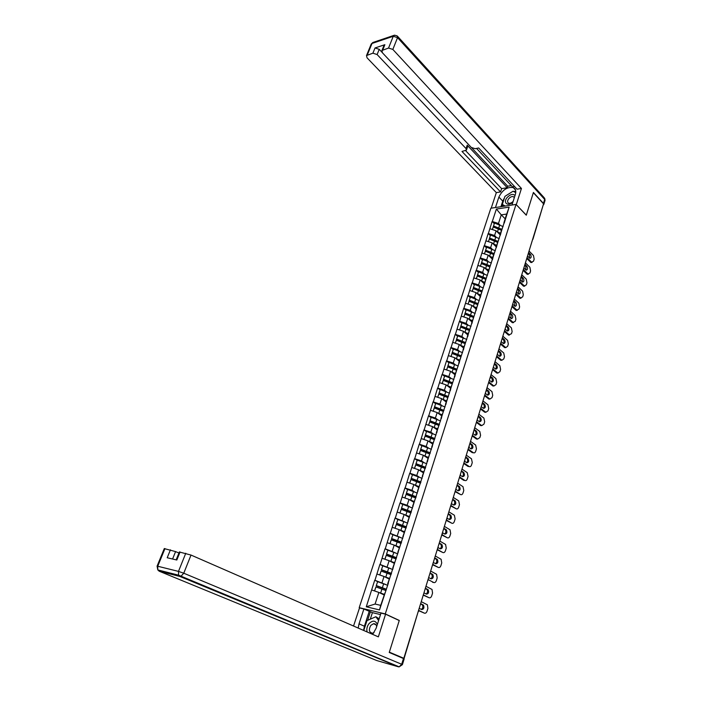 <?xml version="1.0" encoding="UTF-8"?>
<svg xmlns="http://www.w3.org/2000/svg" width="702" height="702" viewBox="0 0 702 702"><rect width="100%" height="100%" fill="white"/><g stroke="black" fill="none" stroke-linecap="round" stroke-linejoin="round"><path stroke-width="1.05" d="M360.047 608.072L359.196 607.678L490.856 208.231L516.031 204.405L385.275 613.925L359.196 607.678M384.073 594.936L378.869 592.418L375.096 604.045L366.277 606.791L379.501 609.924L388.399 583.046L387.644 583.853L388.074 584.064M366.277 606.791L374.736 580.203L377.694 581.668M385.67 584.485L374.736 580.203M374.956 580.256L379.914 564.382L382.783 565.865M390.47 568.541L379.914 564.382M380.133 564.426L385.029 548.745L387.864 550.254M395.296 552.807L385.029 548.745M385.258 548.78L390.084 533.283L392.883 534.827M400.105 537.276L390.084 533.283M390.312 533.318L395.086 518.006L397.841 519.585M404.905 521.928L395.086 518.006M395.314 518.032L400.026 502.904L402.746 504.519M409.661 506.774L407.125 505.264L400.026 502.904M400.254 502.93L404.914 487.969L407.599 489.619M414.391 491.804L411.969 490.312L404.914 487.969M405.133 487.995L409.74 473.209L412.399 474.885M419.085 477L416.76 475.526L409.74 473.209M409.968 473.227L414.522 458.617L417.137 460.319M423.727 462.372L421.498 460.916L414.522 458.617M414.742 458.634L419.243 444.182L421.832 445.919M428.334 447.911L426.184 446.463L419.243 444.182M419.463 444.199L423.911 429.914L426.465 431.677M432.897 433.617L430.817 432.169L423.911 429.914M424.131 429.922L428.527 415.795L431.054 417.593M437.416 419.48L435.398 418.041L428.527 415.795M428.746 415.803L433.09 401.842L435.591 403.668M441.883 405.502L439.926 404.062L433.09 401.842M433.318 401.851L437.609 388.039L440.084 389.891M446.314 391.672L444.41 390.242L437.609 388.039M437.829 388.039L442.076 374.385L444.524 376.272M450.693 378.001L448.841 376.57L442.076 374.385M442.295 374.385L446.498 360.881L448.911 362.794M455.028 364.478L453.229 363.048L446.498 360.881M446.718 360.881L450.868 347.525L453.255 349.456M459.327 351.105L457.564 349.675L450.868 347.525M451.088 347.516L455.186 334.31L457.555 336.267M463.574 337.873L461.855 336.442L455.186 334.31M455.414 334.301L459.468 321.235L461.811 323.218M467.778 324.789L466.093 323.35L459.468 321.235M459.687 321.226L463.697 308.301L466.014 310.31M471.946 311.837L470.296 310.398L463.697 308.301M463.917 308.292L467.883 295.507L470.182 297.534M476.061 299.026L474.447 297.587L467.883 295.507M468.102 295.489L472.034 282.845L474.298 284.898M480.142 286.346L478.562 284.907L472.034 282.845M472.253 282.827L476.132 270.314L478.369 272.385M484.178 273.806L482.625 272.358L476.132 270.314M476.351 270.288L480.186 257.915L482.406 260.012M488.18 261.39L486.653 259.942L480.186 257.915M480.405 257.888L484.204 245.639L486.398 247.753M492.137 249.105L490.637 247.657L484.204 245.639M484.424 245.612L488.18 233.494L490.356 235.635L489.364 238.654L490.338 235.67M496.051 236.951L494.577 235.495L488.18 233.494M488.39 233.468L492.111 221.472L494.261 223.631M499.929 224.921L498.481 223.455L492.111 221.472M492.33 221.446L496.384 209.047L509.152 207.125L504.247 223.043M388.171 583.002L505.124 219.656M389.189 579.053L384.047 576.456L382.028 582.678M387.644 583.853L390.198 576.702M384.047 576.456L376.992 574.043M394.243 563.346L389.154 560.687L387.162 566.83M393.339 566.944L392.778 567.909L393.208 568.129M392.778 567.909L395.34 560.714M389.154 560.687L382.142 558.283M399.245 547.832L394.208 545.094L392.242 551.167M398.446 551.079L397.85 552.149L398.271 552.377M397.85 552.149L400.43 544.928M394.208 545.094L387.241 542.716M404.176 532.485L399.21 529.685L397.262 535.687M403.492 535.398L402.86 536.582L403.281 536.811M402.86 536.582L405.449 529.317M399.21 529.685L392.269 527.325M409.064 517.321L404.141 514.452L402.22 520.384M408.476 519.901L407.818 521.191L408.231 521.428M407.818 521.191L410.416 513.89M404.141 514.452L397.253 512.109M413.89 502.334L409.029 499.394L407.125 505.264M413.408 504.589L412.715 505.975L413.127 506.221M412.715 505.975L415.321 498.648M409.029 499.394L402.167 497.069M418.664 487.513L413.847 484.512L411.969 490.312M418.287 489.452L417.558 490.935L417.962 491.189M417.558 490.935L420.173 483.581M413.847 484.512L407.028 482.204M423.385 472.85L418.62 469.796L416.76 475.526M423.095 474.491L422.341 476.07L422.744 476.325M422.341 476.07L424.964 468.682M418.62 469.796L411.837 467.497M428.044 458.362L423.341 455.247L421.498 460.916M427.86 459.696L427.474 461.635M427.079 461.372L429.703 453.957L420.419 450.43L419.296 453.878M423.341 455.247L416.593 452.966M432.66 444.033L428.001 440.856L426.184 446.463M432.564 445.068L432.142 447.104M431.756 446.841L434.398 439.399M428.001 440.856L421.297 438.592M437.223 429.861L432.616 426.632L430.817 432.169M437.223 430.607L436.767 432.748M436.381 432.476L439.031 425M432.616 426.632L425.947 424.385M441.733 415.847L437.179 412.557L435.398 418.041M441.821 416.312L441.339 418.541M440.953 418.269L443.611 410.767M437.179 412.557L430.537 410.328M446.2 401.983L441.69 398.639L439.926 404.062M446.375 402.176L445.858 404.492M445.48 404.22L448.139 396.691M441.69 398.639L435.091 396.428M450.614 388.276L446.147 384.88L444.41 390.242M450.868 388.197L450.324 390.602M449.956 390.321L452.614 382.774M446.147 384.88L439.584 382.687M454.975 374.719L450.561 371.27L448.841 376.57M455.326 374.377L454.747 376.869M454.378 376.579L457.046 369.006M450.561 371.27L444.033 369.085M459.301 361.302L454.931 357.801L453.229 363.048M459.722 360.696L459.117 363.276M458.757 362.987L461.433 355.396M454.931 357.801L448.429 355.642M463.566 348.034L459.248 344.489L457.564 349.675M464.075 347.174L463.443 349.842M463.083 349.543L465.768 341.927M459.248 344.489L452.781 342.33M467.795 334.898L463.513 331.309L461.855 336.442M468.383 333.801L467.725 336.539M467.365 336.24L470.05 328.606M463.513 331.309L457.09 329.177M471.981 321.911L467.743 318.269L466.093 323.35M472.639 320.568L471.955 323.394M471.604 323.087L474.298 315.435M467.743 318.269L461.346 316.154M476.114 309.055L471.928 305.379L470.296 310.398M476.851 307.476L476.14 310.381M475.789 310.073L478.492 302.395M471.928 305.379L465.558 303.264M480.212 296.341L476.061 292.611L474.447 297.587M481.019 294.533L480.282 297.508M479.94 297.192L482.643 289.505M476.061 292.611L469.735 290.523M484.266 283.757L480.159 279.984L478.562 284.907M485.143 281.721L484.38 284.766M484.038 284.45L486.749 276.746M480.159 279.984L473.859 277.904M488.276 271.305L484.204 267.488L482.625 272.358M489.224 269.041L488.443 272.165M488.101 271.841L490.812 264.119M484.204 267.488L477.939 265.426M492.242 258.977L488.215 255.124L486.653 259.942M493.26 256.502L492.453 259.687M492.12 259.371L493.673 254.528L485.345 251.237L484.477 253.896M488.215 255.124L481.984 253.071M494.831 251.632L493.673 254.528M496.174 246.779L492.181 242.883L490.637 247.657M497.253 244.085L496.428 247.35M496.095 247.025L498.806 239.268M492.181 242.883L485.977 240.847M500.052 234.705L496.112 230.774L494.577 235.495M501.21 231.809L500.351 235.135M500.026 234.801L501.553 230.063L493.287 226.614L494.533 223.043L493.287 226.614M496.112 230.774L489.935 228.747M502.746 227.036L501.553 230.063M543.243 204.879L532.906 239.338M505.168 218.831L501.272 214.856L498.481 223.455M503.922 222.709L506.704 214.066L501.272 214.856L496.384 209.047M509.152 207.125L506.704 214.066M516.031 204.405L526.281 215.207L533.336 192.681L543.559 203.843L403.825 658.309L389.338 652.149L399.28 620.436L385.275 613.925M403.369 658.476L402.65 657.985L403.825 658.309M375.096 604.045L380.721 605.352L384.994 592.874M378.869 592.418L371.779 589.987M379.501 609.924L380.721 605.352M499.403 228.791L500.122 229.501M495.752 240.944L496.568 241.751M492.084 253.238L493.05 254.159M488.425 265.689L489.575 266.778M484.784 278.317L485.749 279.212M481.203 291.154L481.765 291.655M399.28 620.436L398.736 620.305M500.272 234.029L498.069 232.722M529.247 251.246L533.459 255.51L534.161 259.161L533.538 261.188L530.966 262.522L526.746 258.529M530.379 262.162L531.467 262.057L527.026 257.608M531.467 262.057L532.055 262.416M527.492 256.098L529.913 258.345C531.335 257.818 531.546 256.537 530.528 254.51L528.58 252.553M531.607 262.46L530.966 262.522M529.606 258.196L529.44 254.633L528.299 253.483M501.851 229.308L493.567 225.991M503.106 226.57L494.533 223.043M500.526 233.248L496.911 231.572M501.482 230.282L493.243 226.992L492.33 229.536M493.243 226.992L492.409 229.563M496.384 246.104L494.147 244.805M497.683 242.111L489.364 238.654M525.552 262.987L529.878 267.269L530.58 270.928L529.957 272.973L527.334 274.324L523.095 270.384M526.772 273.973L527.86 273.877L523.376 269.48M527.86 273.877L528.422 274.228M523.85 267.953L526.263 270.165C527.728 269.647 527.939 268.357 526.912 266.312L524.947 264.364M528.001 274.263L527.334 274.324M525.973 270.016L525.816 266.418L524.666 265.277M497.972 241.374L489.645 238.048M499.236 238.601L490.619 235.056M496.63 245.349L492.979 243.664M497.595 242.348L489.312 239.057L488.39 241.637M489.312 239.057L488.46 241.663M492.453 258.31L490.189 257.011M493.769 254.282L485.398 250.816L486.661 247.201L485.398 250.816M521.753 274.763L526.254 279.142L526.965 282.809L526.333 284.88L523.657 286.232L519.419 282.353M523.122 285.907L524.218 285.819L519.691 281.467M524.218 285.819L524.754 286.153M520.164 279.922L522.578 282.099C524.078 281.59 524.306 280.3 523.262 278.229L521.296 276.316L521.735 275.684M524.359 286.179L523.657 286.232M522.297 281.958L522.165 278.317L521.007 277.193M494.059 253.562L485.679 250.219M495.331 250.746L486.661 247.201M492.699 257.573L489.004 255.879M485.345 251.237L484.406 253.87M488.487 270.647L486.188 269.34M489.821 266.576L481.397 263.101L482.66 259.468L481.397 263.101M518.05 286.811L522.595 291.137L523.315 294.814L522.674 296.902L519.945 298.271L515.707 294.436M519.445 297.955L520.542 297.885L515.97 293.576M520.542 297.885L521.042 298.192M516.444 292.014L518.857 294.164C520.393 293.664 520.63 292.365 519.577 290.259L517.69 288.469M520.682 298.218L519.945 298.271M518.585 294.024L518.48 290.347L517.304 289.233M490.11 265.874L481.669 262.522M491.382 263.022L482.66 259.468M488.715 269.919L484.994 268.225M489.706 266.865L481.335 263.548L480.37 266.225M481.335 263.548L480.449 266.251M484.468 283.108L482.134 281.809M485.837 279.01L477.342 275.517L478.624 271.867L477.342 275.517M514.312 298.973L518.901 303.255L519.62 306.932L518.98 309.047L516.198 310.424L511.951 306.651M515.724 310.126L516.821 310.065L512.206 305.809M516.821 310.065L517.295 310.354M512.688 304.229L515.092 306.344C516.663 305.853 516.918 304.545 515.847 302.422L514.013 300.71M516.962 310.381L516.198 310.424M514.838 306.204L514.75 302.492L513.566 301.395M486.109 278.317L477.614 274.947M487.39 275.421L478.624 271.867M484.705 282.397L480.94 280.703M485.705 279.317L477.272 275.991L476.307 278.712M477.272 275.991L476.377 278.738M480.414 295.7L478.044 294.401M481.8 291.567L473.253 288.057L474.534 284.398L473.253 288.057M510.529 311.258L515.163 315.496L515.9 319.182L515.25 321.314L512.407 322.701L508.151 318.989M511.969 322.42L513.065 322.376L508.406 318.164M513.065 322.376L513.504 322.648M508.897 316.576L511.293 318.647C512.908 318.173 513.171 316.856 512.083 314.698L510.257 313.039L509.775 313.724M513.206 322.657L512.407 322.701M511.056 318.515L510.986 314.759L509.81 313.697M482.081 290.891L473.525 287.504M483.353 287.96L474.534 284.398M480.642 295.007L476.842 293.313M481.669 291.9L473.183 288.557L472.192 291.33M473.183 288.557L472.271 291.356M515.031 195.472C512.951 193.594 510.319 194.278 507.125 197.525C502.65 202.711 507.967 206.976 512.916 202.062M513.425 196.7L514.329 197.657L513.425 196.7C511.898 196.279 510.336 196.946 508.748 198.701C507.265 200.798 507.23 202.29 508.643 203.159C510.082 203.562 511.582 202.966 513.144 201.36M505.238 206.046L502.325 204.431L504.949 196.358L513.048 191.225L515.759 192.646M504.054 206.221L502.325 204.431M377.36 624.411C375.473 620.392 372.701 620.12 369.05 623.587C367.041 626.254 366.4 629.045 367.12 631.958M376.667 626.57C376.272 624.561 375.228 623.604 373.517 623.709L370.84 625.359C368.445 629.808 369.015 632.432 372.543 633.222L374.026 632.634M363.776 630.493L366.979 620.629L375.868 616.733L379.159 618.813M375.868 616.733L378.597 620.559M495.454 207.529L498.885 197.078C502.421 189.891 507.204 186.732 513.25 187.592C515.619 188.75 516.321 191.032 515.365 194.419L511.969 205.019M543.33 205.019L543.445 203.413L533.406 192.453L526.307 215.128L516.216 204.598M516.303 204.589L521.446 188.469L517.049 189.189L478.659 147.964L475.14 148.701L471.288 147.446L382.45 52.808L381.923 50.518L384.047 45.27L384.871 44.691L375.026 47.964L379.238 49.324L382.125 52.404M476.544 148.403L512.425 186.829L514.513 186.478M471.621 147.753L507.713 186.205L511.275 185.609M507.713 186.205L507.23 187.706L501.649 188.645L500.57 191.918L496.332 192.62L367.058 57.818L366.505 55.563L372.902 53.176L375.026 47.964M491.207 208.178L496.332 192.62M521.446 188.469L392.839 49.43L388.548 48.043L381.923 50.518M379.238 49.324L377.114 54.545L466.023 148.552L466.435 150.105L461.995 151.448L500.57 191.918M377.114 54.545L372.902 53.176M466.023 148.552L467.207 145.165L507.23 187.706M383.854 45.762L384.047 45.27M467.207 145.165L467.611 146.727L466.54 149.798M465.637 150.676L501.649 188.645M500.938 206.695L502.755 201.114L498.885 197.078M515.786 191.348L513.452 191.435M512.223 191.743L506.37 195.454M504.536 197.639L502.755 201.114M502.658 204.782L502.097 206.52M515.759 192.611L513.583 191.506M372.674 634.38L376.14 628.229L380.993 613.092L385.582 614.189L378.352 636.863L191.014 555.063L183.766 573.218L401.693 664.267L403.466 658.52L389.241 652.474L399.245 620.542L385.582 614.189M363.592 630.414L364.399 626.219L359.02 623.841L358.195 628.062M359.02 623.841L363.89 608.994L359.503 607.941L353.545 626.026M380.51 614.601L372.411 612.644L363.89 608.994M178.913 553.044L175.588 551.596L172.578 559.011M164.277 548.604L175.588 551.596M179.343 551.983L191.014 555.063M170.437 549.824L167.208 557.748L176.825 560.012L180.072 551.983M403.466 658.52L404.159 658.915L402.404 664.627M364.399 626.219L369.208 611.433M370.41 611.723L367.602 620.357M372.411 612.644L370.296 619.182M476.316 308.432L473.911 307.125M477.729 304.256L469.12 300.737L470.41 297.06L469.12 300.737M506.712 323.675L511.398 327.852L512.135 331.555L511.477 333.704L508.581 335.1L504.326 331.449M508.178 334.845L509.275 334.801L504.571 330.651M505.063 329.045L507.458 331.072C509.099 330.616 509.38 329.291 508.283 327.106L506.405 325.43M509.415 335.065L508.581 335.1M507.23 330.949C508.116 329.712 508.108 328.448 507.177 327.158L506.116 326.202M478.001 303.597L469.384 300.202M479.282 300.623L470.41 297.06M476.535 307.757L472.692 306.054M477.579 304.615L469.041 301.263L468.032 304.089M469.041 301.263L468.111 304.115M472.183 321.297L469.735 319.98M473.613 317.076L464.943 313.548L466.242 309.854L464.943 313.548M502.86 336.214L507.59 340.347L508.327 344.05L507.669 346.226L505.817 347.595L504.712 347.63L500.456 344.041M504.343 347.393L505.449 347.367L500.693 343.26M501.193 341.637L503.58 343.629C505.264 343.181 505.554 341.856 504.44 339.645L502.413 337.873M505.58 347.604L504.712 347.63M503.36 343.515C504.282 342.26 504.282 340.988 503.343 339.68L502.325 338.794M473.876 316.435L465.207 313.031M475.166 313.425L466.242 309.854M472.393 320.638L468.506 318.927M473.455 317.462L464.856 314.101L463.829 316.979M464.856 314.101L463.908 316.997M467.997 334.292L465.505 332.976M469.462 330.037L460.723 326.5L462.021 322.78L460.723 326.5M498.964 348.885L503.738 352.966L504.492 356.677L503.817 358.871L501.904 360.266L500.798 360.284L496.542 356.765M500.465 360.073L501.57 360.056L496.77 356.002M497.279 354.361L499.657 356.318C501.386 355.888 501.684 354.545 500.561 352.307L498.464 350.517M501.702 360.266L500.798 360.284M499.455 356.204C500.412 354.94 500.412 353.65 499.455 352.334L498.438 351.465M469.717 329.413L460.977 325.991M470.998 326.36L462.021 322.78M468.199 333.652L464.268 331.941M469.287 330.458L460.626 327.079L459.582 330.001M460.626 327.079L459.661 330.028M463.759 347.429L461.232 346.112M465.259 343.146L456.458 339.592L457.765 335.854L456.458 339.592M495.024 361.688L499.85 365.707L500.605 369.427L499.929 371.656L497.964 373.069L496.849 373.069L492.585 369.612M496.56 372.876L497.665 372.876L492.813 368.883M493.322 367.225L495.691 369.138C497.464 368.717 497.779 367.374 496.639 365.101L494.515 363.338M497.788 373.069L496.849 373.069M495.507 369.024C496.498 367.751 496.507 366.453 495.533 365.11L494.419 364.18M465.514 342.541L456.704 339.101M466.795 339.435L457.765 335.854M463.961 346.814L459.986 345.094M465.075 343.585L456.353 340.198L455.291 343.173M456.353 340.198L455.37 343.199M459.485 360.714L456.905 359.389M461.012 356.388L452.149 352.816L453.457 349.061L452.149 352.816M491.049 374.622L495.919 378.589L496.683 382.318L496.007 384.564L493.971 385.995L492.865 385.986L488.592 382.608M492.602 385.819L493.708 385.828L488.811 381.897M489.329 380.221L491.69 382.09C493.497 381.686 493.831 380.335 492.681 378.027L490.54 376.29M493.831 385.995L492.865 385.986M491.523 381.985C492.541 380.703 492.558 379.378 491.576 378.027L490.312 377.009M461.258 355.8L452.386 352.343M462.539 352.65L453.457 349.061M459.678 360.108L455.651 358.38M460.81 356.853L452.027 353.457L450.956 356.476M452.027 353.457L451.035 356.511M455.168 374.14L452.536 372.815M456.721 369.77L447.788 366.19L449.104 362.416L447.788 366.19M487.03 387.688L491.953 391.602L492.725 395.34L492.032 397.613L489.943 399.069L488.829 399.043L484.555 395.726M488.61 398.903L489.715 398.92L484.766 395.042M485.293 393.348L487.644 395.173C489.496 394.787 489.838 393.427 488.68 391.093L486.512 389.382M489.838 399.061L488.829 399.043M487.486 395.077C488.548 393.778 488.574 392.444 487.565 391.075L486.293 390.075M456.967 369.208L448.025 365.733M458.239 366.005L449.104 362.416M455.352 373.552L451.272 371.823M456.511 370.27L447.657 366.856L446.569 369.936M447.657 366.856L446.647 369.963M450.798 387.706L448.113 386.381M452.386 383.31L443.383 379.712L444.708 375.921L443.383 379.712M482.967 400.903L487.943 404.756L488.715 408.503L488.022 410.793L485.863 412.267L484.749 412.232L480.484 408.994M484.573 412.118L485.687 412.153L480.686 408.327M481.212 406.616L483.555 408.397C485.442 408.037 485.802 406.669 484.634 404.299L482.441 402.606M485.793 412.267L484.749 412.232M483.415 408.31C484.512 407.002 484.547 405.651 483.52 404.264L482.239 403.281M452.65 382.774L443.611 379.273M453.896 379.51L444.708 375.921M450.974 387.144L446.841 385.407M452.158 383.836L443.243 380.405L442.137 383.538M443.243 380.405L442.216 383.564M446.375 401.43L443.638 400.096M448.008 396.99L438.925 393.383L440.259 389.566L438.925 393.383M478.861 414.25L483.889 418.05L484.67 421.805L483.968 424.113L481.747 425.614L480.633 425.561L476.36 422.393M480.493 425.473L481.607 425.517L476.553 421.762M477.088 420.033L479.422 421.762C481.353 421.419 481.73 420.042 480.545 417.637L478.334 415.97M481.712 425.614L480.633 425.561M479.291 421.683C480.431 420.358 480.475 418.997 479.431 417.593L478.132 416.619M448.411 396.56L439.154 392.953M449.499 393.164L440.259 389.566M446.551 400.886L442.357 399.14M447.762 397.551L438.776 394.103L437.653 397.288M438.776 394.103L437.732 397.314M441.909 415.303L439.119 413.961M443.585 410.828L434.424 407.195L435.758 403.36L434.424 407.195M474.71 427.746L479.791 431.476L480.58 435.24L479.87 437.583L477.588 439.101L476.474 439.031L472.192 435.942M476.368 438.969L477.483 439.031L472.385 435.337M477.483 439.031L476.474 439.031M472.92 433.582L475.245 435.275C477.22 434.942 477.606 433.555 476.412 431.125L474.183 429.484M475.131 435.196C476.307 433.862 476.36 432.485 475.298 431.063L473.99 430.107M443.954 410.398L434.643 406.791M445.059 406.967L435.758 403.36M442.076 414.785L437.811 413.022M443.322 411.416L434.266 407.95L433.116 411.197M434.266 407.95L433.195 411.223M437.399 429.326L434.529 427.974M439.285 424.929L429.87 421.165L431.212 417.313L429.87 421.165M470.524 441.382L475.649 445.05L476.447 448.824L475.728 451.193C475.175 452.676 474.385 453.194 473.376 452.729L472.262 452.65L467.98 449.64M472.2 452.606L473.315 452.685L468.164 449.052M468.708 447.288L471.024 448.92C473.043 448.613 473.446 447.218 472.235 444.752L469.98 443.146M473.394 452.737L472.262 452.65M470.919 448.85C472.13 447.507 472.2 446.112 471.121 444.682L469.796 443.743M439.452 424.394L430.08 420.779M440.566 420.928L431.212 417.313M437.557 428.834L433.222 427.053M438.829 425.43L429.703 421.955L428.536 425.254M429.703 421.955L428.615 425.28M432.827 443.506L429.896 442.146M434.74 439.057L425.263 435.293L426.614 431.423L425.263 435.293M466.286 455.168L471.463 458.775L472.271 462.557L471.542 464.943C470.963 466.479 470.156 466.997 469.129 466.505L467.988 466.4L463.724 463.478M467.988 466.4L469.111 466.488L463.899 462.925M464.584 461.232L466.76 462.723C468.813 462.434 469.234 461.03 468.015 458.529L465.733 456.949M469.155 466.523L468.006 466.409M466.663 462.662C467.918 461.302 467.997 459.898 466.9 458.441L465.558 457.52M434.898 438.548L425.473 434.924M436.03 435.038L426.614 431.423M432.985 443.032L428.571 441.242M434.292 439.61L425.087 436.117L423.903 439.47M425.087 436.117L423.982 439.505M428.211 457.853L425.201 456.476M430.142 453.334L420.603 449.578L421.963 445.691L420.603 449.578M461.995 469.103L467.234 472.639L468.05 476.43L467.313 478.843C466.725 480.414 465.9 480.94 464.856 480.44L459.591 476.939M460.363 475.28L462.46 476.676C464.548 476.386 464.978 474.982 463.75 472.455L461.442 470.902M462.364 476.614C463.653 475.245 463.75 473.832 462.636 472.358L463.75 472.455L461.275 471.446M464.856 480.44L463.732 480.335L459.424 477.474M430.3 452.851L420.814 449.236M431.44 449.306L421.963 445.691M428.36 457.397L423.868 455.589M420.419 450.43L419.217 453.852M423.543 472.349L420.445 470.963M425.491 467.786L415.9 464.031L417.26 460.117L415.9 464.031M457.669 483.187L462.995 486.688L463.785 490.452L463.039 492.901C462.442 494.48 461.609 495.033 460.547 494.55L455.229 491.11M456.037 489.443L458.125 490.803C460.222 490.505 460.67 489.083 459.477 486.556L457.107 485.003M460.547 494.55L455.072 491.619M458.011 490.724C459.336 489.373 459.45 487.951 458.353 486.442L456.949 485.521M425.64 467.321L416.093 463.697M426.798 463.741L417.26 460.117M423.683 471.928L419.103 470.103M425.254 468.541L415.698 464.908L414.478 468.392M415.698 464.908L414.557 468.418M418.822 487.021L415.619 485.617M420.788 482.397L411.135 478.641L412.513 474.701L411.135 478.641M453.29 497.428L458.713 500.895L459.468 504.633L458.713 507.107C458.108 508.704 457.274 509.275 456.203 508.801L450.824 505.44M451.57 503.711L453.755 505.08C455.852 504.773 456.318 503.343 455.15 500.807L452.72 499.271M456.203 508.801L450.675 505.914M453.606 504.984C454.966 503.659 455.107 502.22 454.027 500.675L452.571 499.754M420.928 481.958L411.328 478.325M422.095 478.334L412.513 474.701M418.954 486.618L414.268 484.775M420.533 483.187L410.924 479.554L409.678 483.099M410.924 479.554L409.766 483.125M414.04 501.86L410.74 500.429M416.04 497.165L406.318 493.418L407.695 489.461L406.318 493.418M448.859 511.828L454.387 515.25L455.107 518.971L454.343 521.463C453.738 523.087 452.887 523.674 451.807 523.218L446.367 519.928M446.972 518.927L446.937 518.076L449.333 519.515C451.43 519.199 451.912 517.769 450.772 515.224L448.288 513.688M451.807 523.218L446.235 520.375M449.157 519.41C450.552 518.102 450.71 516.654 449.649 515.075L448.148 514.145M416.172 496.762L406.502 493.129M417.348 493.094L407.695 489.461M414.162 501.482L409.371 499.605M415.768 497.999L406.098 494.366L404.835 497.972M406.098 494.366L404.914 497.999M409.213 516.865L405.782 515.408M411.232 512.109L401.447 508.362L402.834 504.387L401.447 508.362M444.384 526.386L450.008 529.764L450.702 533.459L449.929 535.986C449.306 537.627 448.455 538.232 447.358 537.793L441.935 534.617M442.444 532.686L444.857 534.108C446.955 533.783 447.455 532.344 446.349 529.791L443.804 528.264M447.358 537.793L441.742 534.994M444.656 533.985C446.077 532.704 446.27 531.247 445.226 529.624L443.673 528.694M411.354 511.732L401.623 508.09M412.548 508.02L402.834 504.387M409.327 516.505L404.405 514.61M410.951 512.986L401.219 509.345L399.929 513.022M401.219 509.345L400.008 513.048M404.326 532.037L400.754 530.563M406.361 527.228L396.516 523.481L397.911 519.48L396.516 523.481M439.856 541.11L445.586 544.436L446.235 548.113L445.463 550.666C444.831 552.334 443.971 552.948 442.865 552.527L437.513 549.499M437.899 547.481L440.338 548.867C442.435 548.525 442.953 547.077 441.874 544.524L439.276 543.006M442.865 552.527L437.241 549.798M440.101 548.727C441.558 547.472 441.777 546.007 440.751 544.34L439.154 543.401M406.476 526.877L396.691 523.236M407.686 523.122L397.911 519.48M404.431 531.712L399.368 529.773M406.072 528.15L396.279 524.508L394.963 528.237M396.279 524.508L395.05 528.273M399.385 547.393L395.647 545.875M401.439 542.523L391.532 538.776L392.936 534.757L391.532 538.776M435.284 555.993L441.11 559.283L441.733 562.934L440.944 565.514C440.312 567.198 439.434 567.839 438.32 567.427L432.967 564.505M433.301 562.442L435.767 563.794C437.864 563.443 438.399 561.986 437.355 559.424L434.687 557.914M438.32 567.427L432.801 564.829M435.486 563.636C436.986 562.399 437.232 560.933 436.223 559.222L434.582 558.283M401.544 542.198L391.698 538.548M402.772 538.399L392.936 534.757M399.482 547.095L394.243 545.112M393.313 544.787L390.022 543.664M401.132 543.48L391.277 539.838L389.943 543.638M391.277 539.838L390.04 543.646M394.384 562.925L390.452 561.363M396.463 557.993L386.486 554.247L387.899 550.21L386.486 554.247M430.651 571.051L436.591 574.289L437.17 577.913L436.381 580.528C435.74 582.23 434.854 582.888 433.722 582.502L428.281 579.641M428.65 577.562L431.142 578.878C433.239 578.518 433.792 577.062 432.783 574.49L430.054 572.99M430.826 578.711C432.362 577.509 432.634 576.026 431.651 574.271L429.949 573.323M396.56 557.695L386.644 554.045M397.797 553.852L387.899 550.21M394.471 562.653L384.933 559.24M396.139 558.994L386.223 555.343L384.871 559.213M386.223 555.343L384.968 559.204M389.32 578.65L385.144 577.018M391.426 573.648L381.388 569.901L382.801 565.838L381.388 569.901M425.974 586.275L432.011 589.461L432.564 593.067L431.756 595.708C431.107 597.428 430.212 598.113 429.071 597.735L423.438 594.892M423.947 592.865L426.465 594.146C428.571 593.769 429.133 592.304 428.15 589.724L425.368 588.232M429.071 597.735L423.464 595.235M426.105 593.962C427.685 592.778 427.983 591.286 427.018 589.487L425.272 588.539M391.514 573.376L381.537 569.726M392.769 569.489L382.801 565.838M389.399 578.404L379.791 574.999M391.093 574.692L381.107 571.042L379.729 574.982M381.107 571.042L379.835 574.938M384.196 594.55L379.721 592.83M386.337 589.478L376.219 585.74L377.65 581.66L376.219 585.74M421.235 601.667L427.378 604.808L427.904 608.388L427.088 611.056C426.43 612.802 425.526 613.504 424.377 613.153L418.576 610.336M419.191 608.336L421.735 609.582C423.841 609.196 424.42 607.713 423.473 605.133L420.63 603.659M424.377 613.153L418.532 610.6M421.332 609.389C422.946 608.23 423.28 606.73 422.341 604.878L420.542 603.922M386.407 589.241L376.369 585.591M387.679 585.31L377.65 581.66M384.266 594.331L374.57 590.944M385.977 590.575L375.93 586.916L374.535 590.926M375.93 586.916L374.649 590.865M532.765 238.943L532.414 240.084M404.045 658.608L418.287 611.275M499.736 224.851L498.78 227.808M498.455 228.808L497.499 231.774M530.528 254.51L529.44 254.633M495.849 236.881L494.884 239.865M494.55 240.874L493.585 243.875M526.912 266.312L525.816 266.418M491.918 249.035L490.944 252.053M490.61 253.071L489.627 256.098M523.262 278.229L522.165 278.317M487.943 261.311L486.96 264.356M486.626 265.391L485.635 268.454M519.577 290.259L518.48 290.347M483.932 273.719L482.932 276.799M482.599 277.843L481.598 280.932M515.847 302.422L514.75 302.492M479.878 286.258L478.869 289.364M478.527 290.426L477.518 293.55M512.083 314.698L510.986 314.759M384.871 44.691L382.748 49.947M388.548 48.043L393.269 36.276L372.016 43.463L367.278 55.028M543.445 203.413L544.673 199.412L397.543 37.645L392.839 49.43M393.269 36.276L397.543 37.645L397.192 35.89L394.506 35.17L393.269 36.276M371.051 44.48L373.253 42.374L394.024 35.337M397.709 36.46L544.111 197.639L544.989 200.596L543.831 204.37M158.187 570.006L159.196 571.2L376.851 660.582L398.376 666.795L179.966 576.482L159.196 571.2L157.801 569.91L157.731 566.242L178.483 571.393L185.767 553.255M164.961 548.604L157.731 566.242L157.064 566.198M178.483 571.393L178.562 575.166L179.966 576.482L180.791 576.465L183.766 573.218L178.483 571.393M164.312 548.525L157.09 566.137L157.801 569.91L178.562 575.166L399.184 666.847L402.395 664.654L401.693 664.267L399.184 666.847L398.376 666.795L399.262 666.847M475.781 298.92L474.763 302.071M474.412 303.132L473.394 306.291M508.283 327.106L507.177 327.158M471.639 311.732L470.603 314.908M470.261 315.988L469.226 319.182M504.44 339.645L503.343 339.68M467.453 324.666L466.409 327.887M466.058 328.975L465.014 332.195M500.561 352.307L499.455 352.334M463.223 337.75L462.17 340.997M461.811 342.102L460.758 345.358M496.639 365.101L495.533 365.11M458.941 350.974L457.879 354.256M457.52 355.37L456.458 358.661M492.681 378.027L491.576 378.027M454.624 364.338L453.545 367.655M453.185 368.778L452.106 372.113M488.68 391.093L487.565 391.075M450.254 377.843L449.166 381.204M448.797 382.336L447.709 385.705M484.634 404.299L483.52 404.264M445.831 391.505L444.735 394.901M444.366 396.042L443.26 399.456M480.545 417.637L479.431 417.593M441.365 405.317L440.259 408.748M439.882 409.907L438.768 413.346M476.412 431.125L475.298 431.063M436.846 419.278L435.731 422.744M435.345 423.92L434.222 427.404M472.235 444.752L471.121 444.682M432.283 433.397L431.151 436.898M430.765 438.092L429.624 441.611M468.015 458.529L466.9 458.441M427.667 447.674L426.518 451.219M426.132 452.421L424.973 455.975M422.999 462.109L421.832 465.698M421.446 466.909L420.279 470.516M459.441 486.53L458.318 486.416M418.269 476.711L417.102 480.335M416.698 481.563L415.523 485.205M455.08 500.763L453.948 500.631M413.496 491.479L412.311 495.147M411.907 496.393L410.714 500.07M450.666 515.145L449.543 514.996M408.661 506.414L407.467 510.126M407.055 511.381L405.853 515.11M446.209 529.694L445.086 529.527M403.773 521.525L402.562 525.28M402.149 526.553L400.93 530.317M441.707 544.401L440.575 544.226M398.833 536.811L397.604 540.61M397.192 541.891L395.954 545.708M437.144 559.275L436.021 559.082M393.831 552.272L392.585 556.116M392.164 557.414L390.917 561.275M432.59 582.274L433.722 582.502M432.537 574.315L431.405 574.104M388.768 567.918L387.513 571.805M387.092 573.122L385.828 577.026M427.878 589.531L426.746 589.294M383.652 583.748L382.379 587.679M381.949 589.013L380.668 592.962M423.166 604.913L422.034 604.659M529.238 251.29L529.203 250.544M528.738 252.044L529.203 251.404M525.517 263.373L525.482 262.627M525.026 264.127L525.491 263.478M521.77 275.579L521.735 274.824M517.979 287.908L517.944 287.153M517.479 288.671L517.944 288.013M514.145 300.368L514.11 299.614M513.645 301.132L514.118 300.474M510.275 312.96L510.24 312.197M506.37 325.684L506.326 324.921M505.861 326.448L506.344 325.781M502.413 338.539L502.378 337.776M501.904 339.303L502.386 338.636M498.42 351.535L498.385 350.763M497.911 352.299L498.394 351.632M494.383 364.663L494.348 363.89M493.875 365.435L494.366 364.759M490.312 377.939L490.268 377.158M489.794 378.703L490.286 378.027M486.188 391.356L486.144 390.566M485.67 392.12L486.161 391.435M482.02 404.914L481.976 404.124M481.502 405.686L481.993 404.993M477.799 418.62L477.764 417.822M477.281 419.392L477.781 418.699M473.543 432.485L473.508 431.677M473.016 433.257L473.525 432.555M469.234 446.49L469.199 445.682M468.708 447.271L469.217 446.569M464.882 460.661L464.847 459.836M464.355 461.433L464.864 460.731M460.477 474.982L460.442 474.157M459.95 475.763L460.459 475.043M456.028 489.469L455.993 488.636M455.493 490.25L456.01 489.531M451.526 504.115L451.491 503.273M450.991 504.896L451.509 504.168M446.437 519.717L446.955 518.98M442.365 533.915L442.339 533.046M441.83 534.705L442.357 533.959M437.715 549.061L437.679 548.192M437.17 549.859L437.697 549.104M433.002 564.39L432.967 563.513M432.45 565.189L432.985 564.434M428.238 579.896L428.202 579.01M427.685 580.703L428.22 579.931M422.858 596.393L423.385 594.682M418.532 611.451L418.506 610.538M376.018 624.824L373.517 623.709M515.522 190.023L513.25 187.592M372.85 42.497L371.244 44.007L366.505 55.563M545.059 200.342L544.691 198.271M179.379 551.895L176.167 559.854M459.477 486.556L458.353 486.442M455.15 500.807L454.027 500.675M450.772 515.224L449.649 515.075M446.349 529.791L445.226 529.624M441.874 544.524L440.751 544.34M437.355 559.424L436.223 559.222M432.783 574.49L431.651 574.271M428.15 589.724L427.018 589.487M423.473 605.133L422.341 604.878"/></g></svg>
